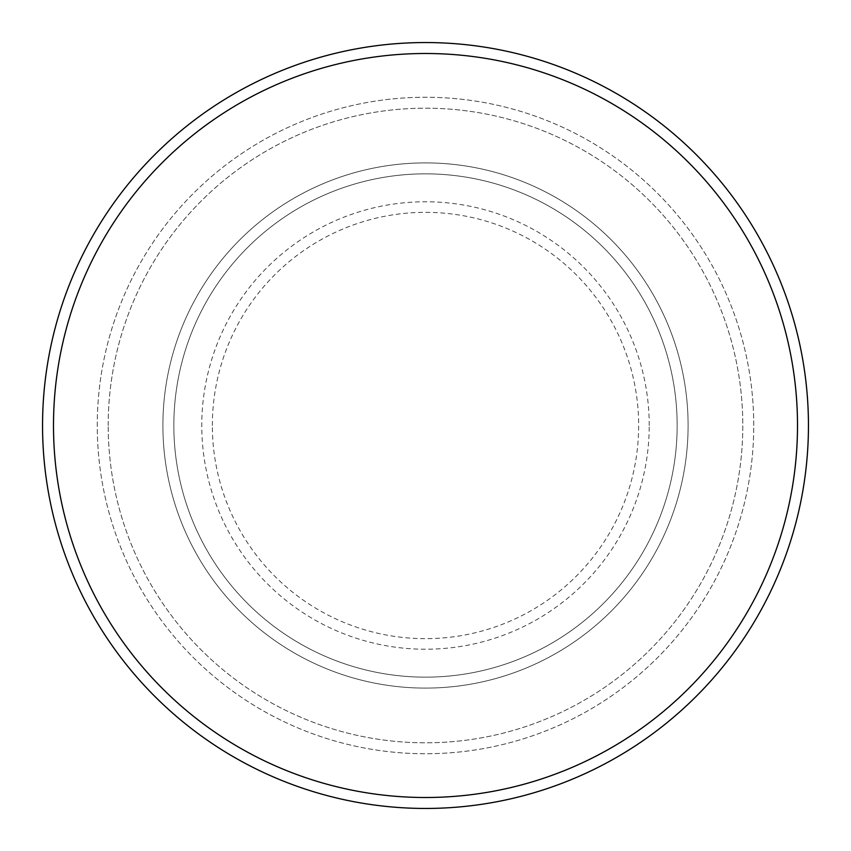 <?xml version="1.0" encoding="UTF-8"?>
<svg xmlns="http://www.w3.org/2000/svg" width="851" height="851" viewBox="0 0 851 851"><rect width="100%" height="100%" fill="white"/><g stroke="black" fill="none" stroke-linecap="round" stroke-linejoin="round"><path stroke-width="0.64" stroke-dasharray="4.25 3.19" d="M162.903 425.5A262.597 262.597 0 0 0 425.5 688.097A262.597 262.597 0 0 0 688.097 425.5A262.597 262.597 0 0 0 425.5 162.903A262.597 262.597 0 0 0 162.903 425.5A262.597 262.597 0 0 0 425.5 688.097A262.597 262.597 0 0 0 688.097 425.5A262.597 262.597 0 0 0 425.5 162.903A262.597 262.597 0 0 0 162.903 425.5A262.597 262.597 0 0 0 425.5 688.097A262.597 262.597 0 0 0 688.097 425.5A262.597 262.597 0 0 0 425.5 162.903A262.597 262.597 0 0 0 162.903 425.5A262.597 262.597 0 0 0 425.5 688.097A262.597 262.597 0 0 0 688.097 425.5A262.597 262.597 0 0 0 425.5 162.903A262.597 262.597 0 0 0 162.903 425.5A262.597 262.597 0 0 0 425.5 688.097A262.597 262.597 0 0 0 688.097 425.5A262.597 262.597 0 0 0 425.5 162.903A262.597 262.597 0 0 0 162.903 425.5A262.597 262.597 0 0 0 425.5 688.097A262.597 262.597 0 0 0 688.097 425.5A262.597 262.597 0 0 0 425.5 162.903A262.597 262.597 0 0 0 162.903 425.5A262.597 262.597 0 0 0 425.5 688.097A262.597 262.597 0 0 0 688.097 425.5A262.597 262.597 0 0 0 425.5 162.903A262.597 262.597 0 0 0 162.903 425.5A262.597 262.597 0 0 0 425.5 688.097A262.597 262.597 0 0 0 688.097 425.5A262.597 262.597 0 0 0 425.5 162.903A262.597 262.597 0 0 0 162.903 425.5M173.849 425.5A251.651 251.651 0 0 0 425.5 677.151A251.651 251.651 0 0 0 677.151 425.5A251.651 251.651 0 0 0 425.5 173.849A251.651 251.651 0 0 0 173.849 425.5A251.651 251.651 0 0 0 425.5 677.151A251.651 251.651 0 0 0 677.151 425.5A251.651 251.651 0 0 0 425.5 173.849A251.651 251.651 0 0 0 173.849 425.5A251.651 251.651 0 0 0 425.5 677.151A251.651 251.651 0 0 0 677.151 425.5A251.651 251.651 0 0 0 425.5 173.849A251.651 251.651 0 0 0 173.849 425.5A251.651 251.651 0 0 0 425.5 677.151A251.651 251.651 0 0 0 677.151 425.5A251.651 251.651 0 0 0 425.5 173.849A251.651 251.651 0 0 0 173.849 425.5A251.651 251.651 0 0 0 425.5 677.151A251.651 251.651 0 0 0 677.151 425.5A251.651 251.651 0 0 0 425.5 173.849A251.651 251.651 0 0 0 173.849 425.5M108.194 425.5A317.306 317.306 0 0 1 425.5 108.194A317.306 317.306 0 0 1 742.806 425.5A317.306 317.306 0 0 1 425.5 742.806A317.306 317.306 0 0 1 108.194 425.5A317.306 317.306 0 0 0 425.5 742.806A317.306 317.306 0 0 0 742.806 425.5A317.306 317.306 0 0 0 425.5 108.194A317.306 317.306 0 0 0 108.194 425.5M753.741 425.5A328.241 328.241 0 0 0 425.5 97.259A328.241 328.241 0 0 0 97.259 425.5A328.241 328.241 0 0 0 425.5 753.741A328.241 328.241 0 0 0 753.741 425.5A328.241 328.241 0 0 0 425.5 97.259A328.241 328.241 0 0 0 97.259 425.5A328.241 328.241 0 0 0 425.5 753.741A328.241 328.241 0 0 0 753.741 425.5A328.241 328.241 0 0 0 425.5 97.259A328.241 328.241 0 0 0 97.259 425.5A328.241 328.241 0 0 0 425.5 753.741A328.241 328.241 0 0 0 753.741 425.5M808.45 425.5A382.95 382.95 0 0 0 425.5 42.55A382.95 382.95 0 0 0 42.55 425.5A382.95 382.95 0 0 0 425.5 808.45A382.95 382.95 0 0 0 808.45 425.5M212.346 425.5A213.154 213.154 0 0 1 425.5 212.346A213.154 213.154 0 0 1 638.654 425.5A213.154 213.154 0 0 1 425.5 638.654A213.154 213.154 0 0 1 212.346 425.5M649.228 425.5A223.728 223.728 0 0 0 425.5 201.772A223.728 223.728 0 0 0 201.772 425.5A223.728 223.728 0 0 0 425.5 649.228A223.728 223.728 0 0 0 649.228 425.5"/><path stroke-width="1.28" d="M797.504 425.5A372.004 372.004 0 0 0 425.5 53.496A372.004 372.004 0 0 0 53.496 425.5A372.004 372.004 0 0 0 425.5 797.504A372.004 372.004 0 0 0 797.504 425.5M42.55 425.5A382.95 382.95 0 0 1 425.5 42.55A382.95 382.95 0 0 1 808.45 425.5A382.95 382.95 0 0 1 425.5 808.45A382.95 382.95 0 0 1 42.55 425.5"/></g></svg>
